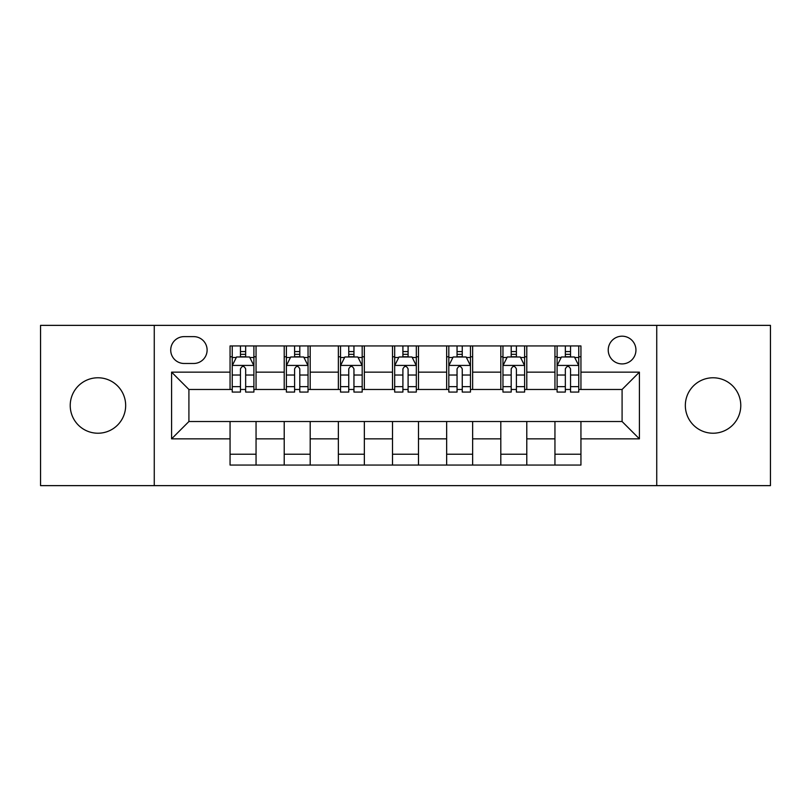 <?xml version="1.0" encoding="UTF-8"?>
<svg xmlns="http://www.w3.org/2000/svg" width="811" height="811" viewBox="0 0 811 811"><rect width="100%" height="100%" fill="white"/><g stroke="black" fill="none" stroke-linecap="round" stroke-linejoin="round"><path stroke-width="1.22" d="M713.051 377.774A27.726 27.726 0 0 0 685.336 405.5A27.726 27.726 0 0 0 713.051 433.226A27.726 27.726 0 0 0 740.778 405.5A27.726 27.726 0 0 0 713.051 377.774M97.949 377.774A27.726 27.726 0 0 0 70.222 405.5A27.726 27.726 0 0 0 97.949 433.226A27.726 27.726 0 0 0 125.664 405.5A27.726 27.726 0 0 0 97.949 377.774M622.088 336.19A13.858 13.858 0 0 0 608.23 350.058A13.858 13.858 0 0 0 622.088 363.916A13.858 13.858 0 0 0 635.946 350.058A13.858 13.858 0 0 0 622.088 336.19M656.738 485.637L770.45 485.637L770.45 325.363L656.738 325.363L656.738 485.637L154.262 485.637L154.262 325.363L40.55 325.363L40.55 485.637L154.262 485.637M184.148 363.48L193.677 363.48A13.432 13.432 0 0 0 207.109 350.058A13.432 13.432 0 0 0 193.677 336.626L184.148 336.626A13.432 13.432 0 0 0 170.715 350.058A13.432 13.432 0 0 0 184.148 363.48M656.738 325.363L154.262 325.363M230.06 438.852L171.587 438.852L171.587 372.148L230.06 372.148L230.06 389.473L188.912 389.473L188.912 421.527L230.06 421.527L230.06 465.058L580.94 465.058L580.94 421.527L622.088 421.527L622.088 389.473L580.94 389.473L580.94 372.148L639.413 372.148L639.413 438.852L580.94 438.852M580.94 372.148L580.94 345.942L230.06 345.942L230.06 372.148M554.947 345.942L554.947 389.473L557.106 389.473M565.338 389.473L570.538 389.473M578.77 389.473L580.94 389.473M554.947 389.473L524.626 389.473M500.803 345.942L500.803 389.473L502.962 389.473M511.194 389.473L516.394 389.473M500.803 389.473L470.471 389.473M446.648 345.942L446.648 389.473L448.818 389.473M457.049 389.473L462.25 389.473M446.648 389.473L416.327 389.473M392.504 345.942L392.504 389.473L394.673 389.473M402.905 389.473L408.095 389.473M392.504 389.473L362.182 389.473M338.359 345.942L338.359 389.473L340.529 389.473M348.75 389.473L353.951 389.473M338.359 389.473L308.038 389.473M284.215 345.942L284.215 389.473L286.374 389.473M294.606 389.473L299.806 389.473M284.215 389.473L253.894 389.473M230.06 389.473L232.23 389.473M240.461 389.473L245.662 389.473M230.06 421.527L256.053 421.527L256.053 465.058M580.94 421.527L256.053 421.527M256.053 345.942L256.053 389.473M230.06 356.769L232.23 356.769M240.461 356.769L245.662 356.769M253.894 356.769L256.053 356.769M230.06 454.231L256.053 454.231M284.215 421.527L284.215 465.058M310.197 345.942L310.197 389.473M284.215 356.769L286.374 356.769M294.606 356.769L299.806 356.769M308.038 356.769L310.197 356.769M310.197 421.527L310.197 465.058M284.215 454.231L310.197 454.231M338.359 421.527L338.359 465.058M364.352 421.527L364.352 465.058M338.359 454.231L364.352 454.231M364.352 345.942L364.352 389.473M338.359 356.769L340.529 356.769M348.75 356.769L353.951 356.769M362.182 356.769L364.352 356.769M392.504 421.527L392.504 465.058M418.496 421.527L418.496 465.058M392.504 454.231L418.496 454.231M418.496 345.942L418.496 389.473M392.504 356.769L394.673 356.769M402.905 356.769L408.095 356.769M416.327 356.769L418.496 356.769M446.648 421.527L446.648 465.058M472.641 421.527L472.641 465.058M446.648 454.231L472.641 454.231M472.641 345.942L472.641 389.473M446.648 356.769L448.818 356.769M457.049 356.769L462.25 356.769M470.471 356.769L472.641 356.769M500.803 421.527L500.803 465.058M526.785 421.527L526.785 465.058M500.803 454.231L526.785 454.231M526.785 345.942L526.785 389.473M500.803 356.769L502.962 356.769M511.194 356.769L516.394 356.769M524.626 356.769L526.785 356.769M554.947 421.527L554.947 465.058M554.947 454.231L580.94 454.231M554.947 356.769L557.106 356.769M565.338 356.769L570.538 356.769M578.77 356.769L580.94 356.769M188.912 389.473L171.587 372.148M188.912 421.527L171.587 438.852M639.413 372.148L622.088 389.473M639.413 438.852L622.088 421.527M245.662 351.568L240.461 351.568M253.894 386.644L245.662 386.644L245.662 392.068L253.894 392.068L253.894 365.649L249.555 356.982L236.559 356.982L232.23 365.649L232.23 392.068L240.461 392.068L240.461 386.644L232.23 386.644M232.23 365.649L232.23 345.942M253.894 365.649L253.894 345.942M240.461 356.982L240.461 345.942M245.662 345.942L245.662 356.982M245.662 386.644L245.662 368.893C243.929 365.558 242.195 365.558 240.461 368.893L240.461 386.644M299.806 351.568L294.606 351.568M308.038 386.644L299.806 386.644L299.806 392.068L308.038 392.068L308.038 365.649L303.699 356.982L290.713 356.982L286.374 365.649L286.374 392.068L294.606 392.068L294.606 386.644L286.374 386.644M286.374 365.649L286.374 345.942M308.038 365.649L308.038 345.942M294.606 356.982L294.606 345.942M299.806 345.942L299.806 356.982M299.806 386.644L299.806 368.893C298.073 365.558 296.339 365.558 294.606 368.893L294.606 386.644M353.951 351.568L348.75 351.568M362.182 386.644L353.951 386.644L353.951 392.068L362.182 392.068L362.182 365.649L357.854 356.982L344.857 356.982L340.529 365.649L340.529 392.068L348.75 392.068L348.75 386.644L340.529 386.644M340.529 365.649L340.529 345.942M362.182 365.649L362.182 345.942M348.75 356.982L348.75 345.942M353.951 345.942L353.951 356.982M353.951 386.644L353.951 368.893C352.217 365.558 350.494 365.558 348.75 368.893L348.75 386.644M408.095 351.568L402.905 351.568M416.327 386.644L408.095 386.644L408.095 392.068L416.327 392.068L416.327 365.649L411.998 356.982L399.002 356.982L394.673 365.649L394.673 392.068L402.905 392.068L402.905 386.644L394.673 386.644M394.673 365.649L394.673 345.942M416.327 365.649L416.327 345.942M402.905 356.982L402.905 345.942M408.095 345.942L408.095 356.982M408.095 386.644L408.095 368.893C406.372 365.558 404.638 365.558 402.905 368.893L402.905 386.644M462.25 351.568L457.049 351.568M470.471 386.644L462.25 386.644L462.25 392.068L470.471 392.068L470.471 365.649L466.143 356.982L453.146 356.982L448.818 365.649L448.818 392.068L457.049 392.068L457.049 386.644L448.818 386.644M448.818 365.649L448.818 345.942M470.471 365.649L470.471 345.942M457.049 356.982L457.049 345.942M462.25 345.942L462.25 356.982M462.25 386.644L462.25 368.893C460.516 365.558 458.783 365.558 457.049 368.893L457.049 386.644M516.394 351.568L511.194 351.568M524.626 386.644L516.394 386.644L516.394 392.068L524.626 392.068L524.626 365.649L520.287 356.982L507.301 356.982L502.962 365.649L502.962 392.068L511.194 392.068L511.194 386.644L502.962 386.644M502.962 365.649L502.962 345.942M524.626 365.649L524.626 345.942M511.194 356.982L511.194 345.942M516.394 345.942L516.394 356.982M516.394 386.644L516.394 368.893C514.661 365.558 512.927 365.558 511.194 368.893L511.194 386.644M570.538 351.568L565.338 351.568M578.77 386.644L570.538 386.644L570.538 392.068L578.77 392.068L578.77 365.649L574.441 356.982L561.445 356.982L557.106 365.649L557.106 392.068L565.338 392.068L565.338 386.644L557.106 386.644M557.106 365.649L557.106 345.942M578.77 365.649L578.77 345.942M565.338 356.982L565.338 345.942M570.538 345.942L570.538 356.982M570.538 386.644L570.538 368.893C568.805 365.558 567.082 365.558 565.338 368.893L565.338 386.644M284.215 438.852L256.053 438.852M284.215 372.148L256.053 372.148M338.359 372.148L310.197 372.148M338.359 438.852L310.197 438.852M392.504 372.148L364.352 372.148M392.504 438.852L364.352 438.852M446.648 372.148L418.496 372.148M446.648 438.852L418.496 438.852M500.803 372.148L472.641 372.148M500.803 438.852L472.641 438.852M554.947 372.148L526.785 372.148M554.947 438.852L526.785 438.852M253.782 365.426L232.341 365.426M232.23 357.509L236.305 357.509M249.818 357.509L253.894 357.509M240.461 375.027L232.23 375.027M253.894 375.027L245.662 375.027M245.662 354.326L240.461 354.326M307.927 365.426L286.486 365.426M286.374 357.509L290.45 357.509M303.963 357.509L308.038 357.509M294.606 375.027L286.374 375.027M308.038 375.027L299.806 375.027M299.806 354.326L294.606 354.326M362.071 365.426L340.63 365.426M340.529 357.509L344.594 357.509M358.107 357.509L362.182 357.509M348.75 375.027L340.529 375.027M362.182 375.027L353.951 375.027M353.951 354.326L348.75 354.326M416.225 365.426L394.775 365.426M394.673 357.509L398.738 357.509M412.262 357.509L416.327 357.509M402.905 375.027L394.673 375.027M416.327 375.027L408.095 375.027M408.095 354.326L402.905 354.326M470.37 365.426L448.929 365.426M448.818 357.509L452.893 357.509M466.406 357.509L470.471 357.509M457.049 375.027L448.818 375.027M470.471 375.027L462.25 375.027M462.25 354.326L457.049 354.326M524.514 365.426L503.073 365.426M502.962 357.509L507.037 357.509M520.55 357.509L524.626 357.509M511.194 375.027L502.962 375.027M524.626 375.027L516.394 375.027M516.394 354.326L511.194 354.326M578.659 365.426L557.218 365.426M557.106 357.509L561.182 357.509M574.695 357.509L578.77 357.509M565.338 375.027L557.106 375.027M578.77 375.027L570.538 375.027M570.538 354.326L565.338 354.326"/></g></svg>
